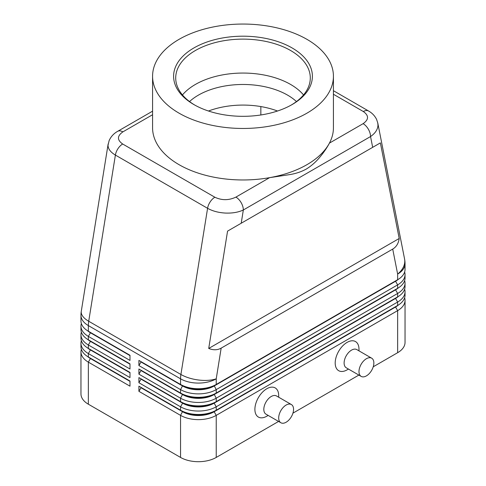 <?xml version="1.0" encoding="UTF-8"?>
<svg xmlns="http://www.w3.org/2000/svg" width="486" height="486" viewBox="0 0 486 486"><rect width="100%" height="100%" fill="white"/><g stroke="black" fill="none" stroke-linecap="round" stroke-linejoin="round"><path stroke-width="0.73" d="M189.534 101.562A63.089 36.426 180 0 1 198.391 95.141A63.089 36.426 180 0 1 287.609 95.141A63.089 36.426 180 0 1 296.466 101.562M152.574 111.173L117.636 131.341C113.76 133.522 110.923 136.609 109.125 140.612L108.02 145.271C108.117 148.947 110.577 152.215 115.395 155.077A10.516 6.069 -60 0 1 117.977 148.655A10.516 6.069 -60 0 1 122.679 144.008C117.011 139.992 117.083 135.946 122.891 131.864A10.516 6.069 -120 0 0 117.636 131.341M333.426 94.26L363.321 111.525C368.989 115.54 368.917 119.586 363.109 123.669A10.516 6.069 60 0 1 368.364 129.215A10.516 6.069 60 0 1 370.545 136.548C375.374 133.194 377.853 129.343 377.98 124.999L377.713 122.697M372.671 147.337L380.374 142.89L399.206 238.474C398.502 243.395 396.339 246.931 392.718 249.087L221.16 348.134C217.485 350.193 213.342 350.297 208.725 348.444L227.563 231.117L372.671 147.337L370.545 136.548L243.334 209.988A10.516 6.069 -120 0 0 241.159 202.662A10.516 6.069 -120 0 0 235.904 197.109C228.833 200.463 221.823 200.505 214.867 197.231L122.679 144.008M108.153 143.917L81.284 311.289A25.236 11.36 9.1 0 0 81.217 312.225A25.236 11.36 9.1 0 0 88.713 321.258L115.395 155.077L207.583 208.306C212.558 211.094 218.512 212.68 225.449 213.068C232.381 213.33 238.347 212.309 243.334 209.988L241.208 223.232M90.408 358.17A22.289 12.867 0 0 0 90.439 358.188L88.355 356.985A25.236 14.568 180 0 1 80.962 346.688L80.962 343.25A25.236 14.568 0 0 0 88.355 353.553L129.987 377.592L129.987 372.44L88.355 348.401A25.236 14.568 180 0 1 80.962 338.098L80.962 334.666A25.236 14.568 0 0 0 88.355 344.969L129.987 369.008L129.987 363.856L88.355 339.817A25.236 14.568 180 0 1 80.962 329.514L80.962 326.082A25.236 14.568 0 0 0 88.355 336.385L129.987 360.424L129.987 355.272L88.355 331.233A25.236 14.568 180 0 1 80.962 320.93L80.962 315.286A25.236 14.568 180 0 0 88.355 325.59A25.236 14.568 -60 0 1 88.446 323.463A25.236 14.568 -60 0 1 88.713 321.258L180.907 374.481A25.236 11.36 9.1 0 0 198.646 380.022A25.236 11.36 9.1 0 0 216.234 378.819L221.16 348.134M81.362 349.264A25.236 14.568 0 0 0 80.962 351.84L80.962 393.903A25.236 14.568 0 0 0 88.355 404.206L88.355 362.137L129.987 386.176L129.987 381.024L88.355 356.985L88.355 353.553L90.439 349.95A22.289 12.867 180 0 1 87.626 347.964M90.408 349.586A22.289 12.867 0 0 0 90.439 349.604L88.355 348.401L88.355 344.969L90.439 341.36A22.289 12.867 180 0 1 87.626 339.38M81.362 340.674A25.236 14.568 0 0 0 80.962 343.25M90.408 341.002A22.289 12.867 0 0 0 90.439 341.02L88.355 339.817L88.355 336.385L90.439 332.776A22.289 12.867 180 0 1 87.626 330.79M81.362 332.09A25.236 14.568 0 0 0 80.962 334.666M90.408 332.418A22.289 12.867 0 0 0 90.439 332.436L88.355 331.233L88.355 325.59L180.549 378.819L180.549 384.456L138.911 360.424L138.911 365.575L140.995 361.967L182.627 386.005A22.289 12.867 0 0 0 198.391 389.772A22.289 12.867 0 0 0 214.15 386.005L395.561 281.266A22.289 12.867 0 0 0 398.374 279.28M81.362 323.506A25.236 14.568 0 0 0 80.962 326.082M395.592 306.66A22.289 12.867 180 0 1 395.561 306.678L214.15 411.417A22.289 12.867 180 0 1 198.391 415.184A22.289 12.867 180 0 1 182.627 411.417L138.911 386.176L138.911 391.327L180.549 415.366A25.236 14.568 0 0 0 198.391 419.631A25.236 14.568 0 0 0 216.234 415.366L397.645 310.627A25.236 14.568 0 0 0 405.038 300.33L405.038 342.393A25.236 14.568 0 0 1 397.645 352.696L373.236 366.79M138.911 391.327L140.995 387.725L182.627 411.757A22.289 12.867 0 0 0 198.391 415.53A22.289 12.867 0 0 0 214.15 411.757L216.234 410.214A25.236 14.568 180 0 1 198.391 414.479A25.236 14.568 180 0 1 180.549 410.214L138.911 386.176M395.592 298.076A22.289 12.867 180 0 1 395.561 298.094L216.234 401.63A25.236 14.568 180 0 1 198.391 405.895A25.236 14.568 180 0 1 180.549 401.63L138.911 377.592L138.911 382.743L180.549 406.782L180.549 410.214L182.627 411.417L180.549 415.366L180.549 457.435A25.236 14.568 0 0 0 198.391 461.7A25.236 14.568 0 0 0 216.234 457.435L216.234 415.366L214.15 411.757L395.561 307.024A22.289 12.867 0 0 0 398.374 305.038M395.592 289.492A22.289 12.867 180 0 1 395.561 289.51L216.234 393.046A25.236 14.568 180 0 1 198.391 397.311A25.236 14.568 180 0 1 180.549 393.046L138.911 369.008L138.911 374.159L140.995 370.551L182.627 394.589A22.289 12.867 0 0 0 198.391 398.362A22.289 12.867 0 0 0 214.15 394.589L395.561 289.85A22.289 12.867 0 0 0 398.374 287.87M138.911 365.575L180.549 389.608A25.236 14.568 0 0 0 198.391 393.879A25.236 14.568 0 0 0 216.234 389.608L397.645 284.875A25.236 14.568 0 0 0 405.038 274.572L405.038 278.004A25.236 14.568 180 0 1 397.645 288.307L216.234 393.046L216.234 389.608L214.15 385.659A22.289 12.867 180 0 1 198.391 389.432A22.289 12.867 180 0 1 182.627 385.659L138.911 360.424M395.592 280.908A22.289 12.867 180 0 1 395.561 280.926L216.234 384.456A25.236 14.568 180 0 1 198.391 388.727A25.236 14.568 180 0 1 180.549 384.456L182.627 385.659L180.549 384.456M138.911 374.159L180.549 398.198A25.236 14.568 0 0 0 198.391 402.463A25.236 14.568 0 0 0 216.234 398.198L397.645 293.459A25.236 14.568 0 0 0 405.038 283.156L405.038 286.588A25.236 14.568 180 0 1 397.645 296.891L216.234 401.63L216.234 398.198L214.15 394.249A22.289 12.867 180 0 1 198.391 398.016A22.289 12.867 180 0 1 182.627 394.249L138.911 369.008M138.911 382.743L140.995 379.135L182.627 403.173L180.549 406.782A25.236 14.568 0 0 0 198.391 411.047A25.236 14.568 0 0 0 216.234 406.782L397.645 302.043A25.236 14.568 0 0 0 405.038 291.74L405.038 295.178A25.236 14.568 180 0 1 397.645 305.475L216.234 410.214L216.234 406.782L214.15 403.173L395.561 298.44A22.289 12.867 0 0 0 398.374 296.454M392.718 249.087L397.645 274.08A25.236 14.568 180 0 0 405.038 263.776L405.038 269.42A25.236 14.568 180 0 1 397.645 279.723L216.234 384.456L216.234 378.819A25.236 14.568 180 0 1 198.391 383.083A25.236 14.568 180 0 1 180.549 378.819A25.236 14.568 120 0 1 180.64 376.693A25.236 14.568 120 0 1 180.907 374.481L207.583 208.306A10.516 6.069 120 0 1 210.165 201.884A10.516 6.069 120 0 1 214.867 197.231M182.627 402.833L180.549 401.63L182.627 403.173A22.289 12.867 0 0 0 198.391 406.946A22.289 12.867 0 0 0 214.15 403.173L214.15 402.833A22.289 12.867 180 0 1 198.391 406.6A22.289 12.867 180 0 1 182.627 402.833L138.911 377.592M371.675 358.182L356.809 349.598A10.516 6.069 120 0 0 351.548 350.12A10.516 6.069 120 0 0 344.683 359.385A10.516 6.069 120 0 0 346.293 367.811L361.165 376.395A10.516 6.069 120 0 0 366.42 375.872A10.516 6.069 120 0 0 373.291 366.608A10.516 6.069 120 0 0 371.675 358.182A10.516 6.069 120 0 0 366.42 358.704A10.516 6.069 120 0 0 359.549 367.969A10.516 6.069 120 0 0 361.165 376.395M348.468 369.068L347.089 369.864A16.822 9.714 -60 0 1 335.194 362.999A16.822 9.714 -60 0 1 347.089 342.393A16.822 9.714 -60 0 1 358.984 349.264L358.984 350.856M280.865 422.753L265.994 414.169A10.516 6.069 -60 0 1 264.384 405.743A10.516 6.069 -60 0 1 271.255 396.479A10.516 6.069 -60 0 1 276.51 395.956L291.381 404.54A10.516 6.069 -60 0 1 292.991 412.966A10.516 6.069 -60 0 1 286.12 422.237A10.516 6.069 -60 0 1 280.865 422.753A10.516 6.069 -60 0 1 279.256 414.327A10.516 6.069 -60 0 1 286.12 405.063A10.516 6.069 -60 0 1 291.381 404.54M266.79 416.223L268.175 415.427L266.79 416.223A16.822 9.714 -60 0 1 254.895 409.358A16.822 9.714 -60 0 1 266.79 388.751A16.822 9.714 -60 0 1 278.685 395.622L278.685 397.214M208.488 111.015A63.089 36.426 180 0 1 277.512 111.015M333.426 76.253L333.426 127.763A90.426 52.209 180 0 1 329.429 143.109C327.048 147.677 323.822 152.397 319.758 157.282C315.675 162.166 311.155 166.103 306.198 169.104C301.314 171.789 295.834 173.617 289.771 174.595L269.578 177.663A90.426 52.209 180 0 1 152.574 127.763L152.574 76.253A90.426 52.209 180 0 1 179.061 39.342A90.426 52.209 180 0 1 277.603 28.024A90.426 52.209 180 0 1 333.426 76.253A90.426 52.209 180 0 1 306.939 113.171A90.426 52.209 180 0 1 208.397 124.489A90.426 52.209 180 0 1 152.574 76.253M363.109 123.669L329.429 143.109A90.426 52.209 180 0 1 306.939 164.681A90.426 52.209 180 0 1 269.578 177.663L235.904 197.109M194.686 105.012A67.293 38.85 180 0 1 175.707 77.973A67.293 38.85 180 0 1 195.415 50.501A67.293 38.85 180 0 1 268.752 42.075A67.293 38.85 180 0 1 310.293 77.973A67.293 38.85 180 0 1 291.314 105.012M193.932 47.926A69.395 40.065 180 0 1 292.068 47.926A69.395 40.065 180 0 1 292.074 104.587A69.395 40.065 180 0 1 292.068 104.587A69.395 40.065 180 0 1 193.926 104.587A69.395 40.065 180 0 1 193.932 47.926M182.463 94.94A67.293 38.85 180 0 1 195.415 84.436A67.293 38.85 180 0 1 201.793 81.192A67.293 38.85 180 0 1 284.207 81.192A67.293 38.85 180 0 1 290.585 84.436A67.293 38.85 180 0 1 303.537 94.94M260.842 106.568L260.842 114.975M405.038 274.572A25.236 14.568 0 0 0 404.638 271.996M397.645 352.696L397.645 310.627L395.561 307.024L397.645 305.475L397.645 302.043L395.561 298.44L397.645 296.891L397.645 293.459L395.561 289.85L397.645 288.307L397.645 284.875L395.561 281.266L397.645 279.723L397.645 274.08A25.236 17.192 -11.1 0 0 404.783 261.006A25.236 17.192 -11.1 0 0 404.559 258.898L377.792 123.067M405.038 283.156A25.236 14.568 0 0 0 404.638 280.58M182.627 394.249L180.549 393.046L182.627 394.249L180.549 398.198L180.549 401.63M405.038 291.74A25.236 14.568 0 0 0 404.638 289.164M140.995 361.967L140.995 361.62M140.995 370.551L140.995 370.211M140.995 379.135L140.995 378.794M180.549 457.435L88.355 404.206M405.038 300.33A25.236 14.568 0 0 0 404.638 297.754M358.881 375.077L292.937 413.149M278.581 421.435L216.234 457.435M140.995 387.725L140.995 387.378M129.987 355.612L90.439 332.776L129.987 355.272M129.987 364.196L90.439 341.36L129.987 363.856M129.987 372.786L90.439 349.95L129.987 372.44M80.962 351.84A25.236 14.568 0 0 0 88.355 362.137L90.439 358.534A22.289 12.867 180 0 1 87.626 356.548M129.987 381.37L90.439 358.534L129.987 381.024M399.206 238.474L208.725 348.444M380.374 142.89L227.563 231.117M122.891 131.864L152.574 114.726M368.68 111.063A10.516 6.069 120 0 0 368.582 111.002A10.516 6.069 120 0 0 368.024 110.747A10.516 6.069 120 0 0 363.321 111.525M182.627 385.659L180.549 389.608L180.549 393.046M395.561 280.926L397.645 279.723L395.561 280.926M395.561 289.51L397.645 288.307L395.561 289.51M395.561 298.094L397.645 296.891L395.561 298.094M182.627 411.417L180.549 410.214M395.561 306.678L397.645 305.475L395.561 306.678M377.786 123.055L376.601 119.422C374.815 115.82 372.136 113.013 368.564 110.996A10.516 6.069 120 0 0 368.57 110.996L333.426 90.706M90.439 358.188L88.355 356.985M90.439 349.604L88.355 348.401M90.439 341.02L88.355 339.817M90.439 332.436L88.355 331.233M81.284 311.289A25.236 25.236 0 0 0 80.962 315.286M405.038 263.776A25.236 25.236 0 0 0 404.559 258.898"/></g></svg>
